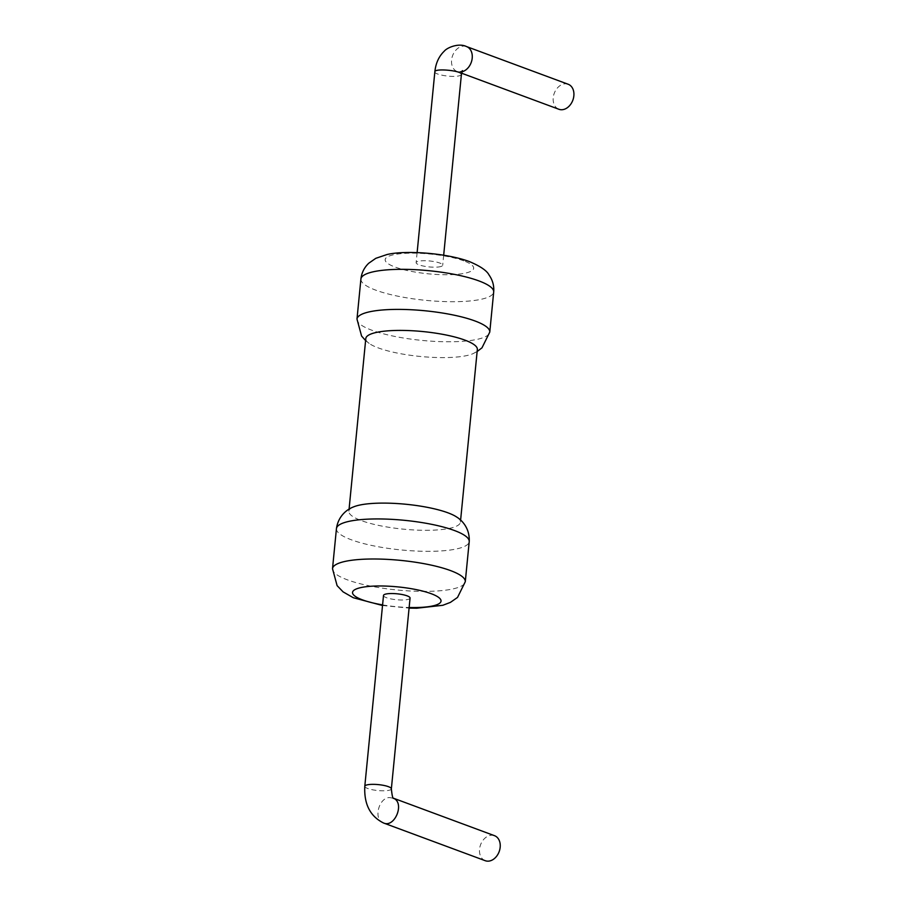 <?xml version="1.0" encoding="UTF-8"?>
<svg xmlns="http://www.w3.org/2000/svg" width="906" height="906" viewBox="0 0 906 906"><rect width="100%" height="100%" fill="white"/><g stroke="black" fill="none" stroke-linecap="round" stroke-linejoin="round"><path stroke-width="0.68" stroke-dasharray="4.53 3.4" d="M456.76 517.088A56.036 12.514 5.6 0 1 460.407 522.173A56.036 12.514 5.6 0 1 403.419 529.161A56.036 12.514 5.6 0 1 348.867 511.244A56.036 12.514 5.6 0 1 353.431 506.952M365.798 338.538A56.036 12.514 -174.4 0 0 369.444 343.634A56.036 12.514 -174.4 0 0 420.35 356.466A56.036 12.514 -174.4 0 0 472.773 353.759A56.036 12.514 -174.4 0 0 477.337 349.478M383.51 595.468A13.341 2.978 -174.4 0 0 390.939 598.911A13.341 2.978 -174.4 0 0 405.152 599.874A13.341 2.978 -174.4 0 0 410.067 598.062M437.791 267.055A13.341 2.978 -174.4 0 0 442.694 265.254A13.341 2.978 -174.4 0 0 429.704 260.985A13.341 2.978 -174.4 0 0 416.137 262.649A13.341 2.978 -174.4 0 0 423.578 266.092A13.341 2.978 -174.4 0 0 437.791 267.055M485.231 860.7A13.341 9.909 110.3 0 1 479.92 846.906A13.341 9.909 110.3 0 1 491.131 835.253A13.341 9.909 110.3 0 1 494.506 835.683M568.187 84.258A13.341 9.909 -69.7 0 0 554.245 93.318A13.341 9.909 -69.7 0 0 558.9 109.275M336.443 528.628A66.704 14.904 -174.4 0 0 401.369 549.965A66.704 14.904 -174.4 0 0 469.217 541.641M356.987 319.071A66.704 14.904 -174.4 0 0 421.924 340.407A66.704 14.904 -174.4 0 0 489.772 332.094M332.513 568.685A66.704 14.904 -174.4 0 0 397.451 590.021A66.704 14.904 -174.4 0 0 465.288 581.709M360.916 279.014A66.704 14.904 -174.4 0 0 425.854 300.35A66.704 14.904 -174.4 0 0 493.691 292.026M382.581 604.891A44.473 9.932 -174.4 0 0 409.138 607.496M463.793 260.86A44.473 9.932 -174.4 0 0 388.074 256.534A44.473 9.932 -174.4 0 0 436.398 274.45A44.473 9.932 -174.4 0 0 463.793 260.86M364.801 786.272A13.341 2.978 -174.4 0 0 372.23 789.726A13.341 2.978 -174.4 0 0 386.443 790.678A13.341 2.978 -174.4 0 0 391.358 788.877M434.846 71.834C434.019 74.213 448.515 77.135 456.499 76.24C459.591 75.945 461.222 75.345 461.403 74.439M383.578 823.01C373.17 820.077 378.448 797.699 389.489 797.563L393.521 798.277M466.533 46.568A13.341 9.909 -69.7 0 0 452.604 55.628A13.341 9.909 -69.7 0 0 457.258 71.585A13.341 9.909 -69.7 0 0 460.633 72.027A13.341 9.909 -69.7 0 0 461.947 71.8M349.07 509.195L348.867 511.244M460.61 520.123L460.407 522.173M365.605 340.588L369.444 343.634M477.134 351.528L472.773 353.759M382.525 605.502L409.082 608.107M417.122 252.615L416.137 262.649M443.68 255.209L442.694 265.254M462.502 70.634L459.58 71.88L457.258 71.585L461.584 73.193M392.864 797.993L393.476 798.22"/><path stroke-width="1.36" d="M336.443 528.628C338.334 515.231 348.017 508.912 353.431 506.952A56.036 12.514 5.6 0 1 447.949 512.819A56.036 12.514 5.6 0 1 456.76 517.088C461.686 520.055 469.965 528.13 469.217 541.641A66.704 14.904 -174.4 0 0 454.382 530.497A66.704 14.904 -174.4 0 0 381.313 518.968A66.704 14.904 -174.4 0 0 336.443 528.628L332.513 568.685L337.1 585.638L343.102 591.878L353.295 597.733L382.525 605.502M460.61 520.123L477.337 349.478A56.036 12.514 -174.4 0 0 464.88 340.112A56.036 12.514 -174.4 0 0 403.498 330.43A56.036 12.514 -174.4 0 0 365.798 338.538L349.07 509.195M410.067 598.062A13.341 2.978 -174.4 0 0 397.077 593.804A13.341 2.978 -174.4 0 0 383.51 595.468L364.801 786.272A13.341 2.978 -174.4 0 1 378.368 784.619A13.341 2.978 -174.4 0 1 391.358 788.877L410.067 598.062M393.476 798.22L494.506 835.683A13.341 9.909 110.3 0 1 499.161 851.64A13.341 9.909 110.3 0 1 485.231 860.7L383.578 823.01C370.192 816.374 363.929 804.132 364.801 786.272M461.584 73.193L558.9 109.275A13.341 9.909 -69.7 0 0 562.275 109.705A13.341 9.909 -69.7 0 0 573.487 98.052A13.341 9.909 -69.7 0 0 568.187 84.258L466.533 46.568A13.341 9.909 -69.7 0 1 472.015 59.536A13.341 9.909 -69.7 0 1 461.947 71.8M493.691 292.026A66.704 14.904 -174.4 0 0 478.866 280.894A66.704 14.904 -174.4 0 0 405.786 269.354A66.704 14.904 -174.4 0 0 360.916 279.014C361.585 272.887 364.178 267.644 368.697 263.272L375.797 258.323L386.941 254.552C405.095 250.124 446.103 252.921 469.41 261.585C480.316 266.183 486.873 270.668 489.081 275.05C492.694 280.214 494.223 285.877 493.691 292.026L489.772 332.094A66.704 14.904 -174.4 0 0 474.937 320.95A66.704 14.904 -174.4 0 0 401.856 309.422A66.704 14.904 -174.4 0 0 356.987 319.071L361.573 336.024L365.605 340.588M469.217 541.641L465.288 581.709A66.704 14.904 -174.4 0 0 450.463 570.565A66.704 14.904 -174.4 0 0 377.383 559.025A66.704 14.904 -174.4 0 0 332.513 568.685M409.138 607.496A44.473 9.932 -174.4 0 0 431.154 593.679A44.473 9.932 -174.4 0 0 360.441 587.688A44.473 9.932 -174.4 0 0 382.581 604.891M443.68 255.209L461.403 74.439C462.57 70.679 434.393 67.939 434.846 71.834L417.122 252.615M393.521 798.277C404.982 802.92 394.835 828.107 383.578 823.01M489.772 332.094L481.981 347.825L477.134 351.528M360.916 279.014L356.987 319.071M409.082 608.107L416.726 608.22L442.819 605.287L450.407 602.388L457.53 597.416L465.288 581.709M392.864 797.993L393.646 798.401C392.83 798.899 392.072 795.728 391.358 788.877M461.403 74.439L462.502 70.634M434.846 71.834C435.741 63.194 438.912 56.274 444.37 51.064C447.1 47.633 458.742 42.695 466.533 46.568"/></g></svg>
